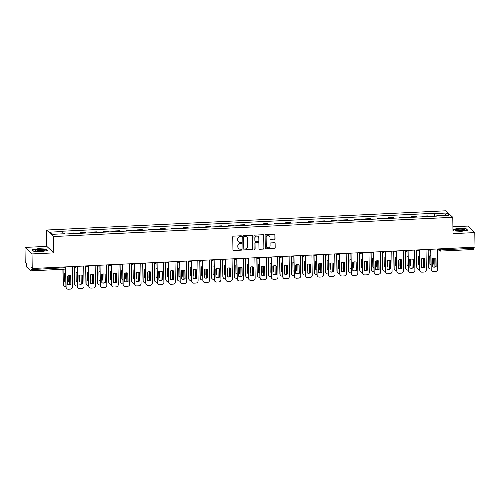 <?xml version="1.0" encoding="UTF-8"?>
<svg xmlns="http://www.w3.org/2000/svg" width="500" height="500" viewBox="0 0 500 500"><rect width="100%" height="100%" fill="white"/><g stroke="black" fill="none" stroke-linecap="round" stroke-linejoin="round"><path stroke-width="0.75" d="M241.6 236.256A0.512 0.494 132.8 0 0 241.094 235.775L233.469 236.144A0.731 0.706 132.8 0 0 232.756 236.894L232.938 249.838A0.731 0.706 132.8 0 0 233.669 250.525L241.294 250.156A0.512 0.494 132.8 0 0 241.637 249.275A0.512 0.494 132.8 0 0 241.281 249.15L240.294 249.194A2.338 2.263 132.8 0 1 237.963 247.006L237.95 245.925A2.338 2.263 132.8 0 1 240.212 243.519L241.2 243.469A0.512 0.494 132.8 0 0 241.544 242.587A0.512 0.494 132.8 0 0 241.188 242.463L240.2 242.512A2.338 2.263 132.8 0 1 237.869 240.319L237.856 239.244A2.338 2.263 132.8 0 1 240.119 236.831L241.106 236.781A0.512 0.494 132.8 0 0 241.6 236.256M238.506 241.856A2.338 2.263 132.8 0 1 237.731 240.188L237.712 239.112A2.338 2.263 132.8 0 1 239.981 236.7L240.969 236.65A0.512 0.494 132.8 0 0 241.369 235.844M233.094 250.269A0.731 0.706 132.8 0 0 233.525 250.394L241.156 250.025A0.512 0.494 132.8 0 0 241.556 249.219M238.6 248.544A2.338 2.263 132.8 0 1 237.825 246.875L237.806 245.8A2.338 2.263 132.8 0 1 240.075 243.388L241.062 243.337A0.512 0.494 132.8 0 0 241.462 242.531M274.35 239.244A0.731 0.706 132.8 0 0 275.056 238.494L275.006 234.862A0.731 0.706 132.8 0 0 274.275 234.175L265.806 234.587A0.731 0.706 132.8 0 0 265.1 235.338L265.281 248.281A0.731 0.706 132.8 0 0 266.006 248.962L274.481 248.556A0.731 0.706 132.8 0 0 275.188 247.8L275.125 243.419A0.731 0.706 132.8 0 0 274.4 242.731L270.775 242.906A0.731 0.706 132.8 0 0 270.062 243.663L270.094 245.837A1.956 1.887 132.8 0 1 266.844 247.362A1.956 1.887 132.8 0 1 266.256 246.019L266.137 237.5A1.956 1.887 132.8 0 1 269.381 235.975A1.956 1.887 132.8 0 1 269.975 237.312L269.994 238.738A0.731 0.706 132.8 0 0 270.725 239.419L274.206 239.112A0.731 0.706 132.8 0 0 274.919 238.363L274.862 234.731A0.731 0.706 132.8 0 0 274.713 234.3M53.819 252.875L46.794 246.369L25 247.419L32.025 253.925L53.819 252.875L53.587 236.537L452.775 217.3L453 233.637L474.794 232.587L475 247.162L32.225 268.5L30.981 267.35L31.019 269.619L65.331 267.694M32.025 253.925L32.225 268.5M252.681 235.938A0.731 0.706 132.8 0 0 251.95 235.25L243.481 235.662A0.731 0.706 132.8 0 0 242.775 236.412L242.95 249.356A0.731 0.706 132.8 0 0 243.681 250.037L252.15 249.631A0.731 0.706 132.8 0 0 252.862 248.881L252.537 235.806A0.731 0.706 132.8 0 0 252.381 235.375M254.644 235.125L263.113 234.713A0.731 0.706 132.8 0 1 263.844 235.4L264.025 248.337A0.731 0.706 132.8 0 1 263.312 249.094L259.688 249.269A0.731 0.706 132.8 0 1 258.962 248.588L258.888 243.337A0.731 0.706 132.8 0 0 258.163 242.65L255.756 242.769A0.731 0.706 132.8 0 0 255.05 243.519L255.125 248.988A0.512 0.494 132.8 0 1 254.275 249.387A0.512 0.494 132.8 0 1 254.119 249.031L253.938 235.875A0.731 0.706 132.8 0 1 254.644 235.125M25 247.419L25.206 261.994L26.444 263.144L26.781 267.144L30.756 270.825L31.019 269.619M46.794 246.369L46.569 230.031L445.75 210.794L452.775 217.3M474.794 232.587L467.775 226.081L452.906 226.794M473.775 247.225L473.525 249.488M74.344 233.588A3.425 0.625 -92.8 0 0 74.188 233.344L69.362 233.575A3.425 0.625 87.2 0 1 69.519 233.819M69.362 233.575L68.931 233.175L68.944 233.85M74.188 233.344L73.763 232.944L68.931 233.175M80.35 233.3L80.344 232.625L80.769 233.025A3.425 0.625 87.2 0 1 80.931 233.269M85.756 233.038A3.425 0.625 -92.8 0 0 85.6 232.794L85.169 232.394L80.344 232.625M91.762 232.75L91.75 232.075L92.181 232.475A3.425 0.625 87.2 0 1 92.338 232.719M97.163 232.488A3.425 0.625 -92.8 0 0 97.006 232.244L96.581 231.844L91.75 232.075M103.169 232.2L103.162 231.525L103.588 231.925A3.425 0.625 87.2 0 1 103.75 232.169M108.575 231.938A3.425 0.625 -92.8 0 0 108.419 231.694L107.987 231.294L103.162 231.525M114.581 231.65L114.569 230.975L115 231.375A3.425 0.625 87.2 0 1 115.156 231.619M119.981 231.388A3.425 0.625 -92.8 0 0 119.825 231.144L119.4 230.744L114.569 230.975M125.988 231.1L125.981 230.431L126.406 230.825A3.425 0.625 87.2 0 1 126.569 231.075M131.394 230.837A3.425 0.625 -92.8 0 0 131.237 230.594L130.806 230.194L125.981 230.431M137.4 230.55L137.387 229.881L137.819 230.275A3.425 0.625 87.2 0 1 137.975 230.525M142.8 230.287A3.425 0.625 -92.8 0 0 142.644 230.044L142.219 229.644L137.387 229.881M148.806 230L148.8 229.331L149.225 229.725A3.425 0.625 87.2 0 1 149.388 229.975M154.213 229.737A3.425 0.625 -92.8 0 0 154.056 229.494L153.625 229.094L148.8 229.331M160.219 229.45L160.206 228.781L160.637 229.175A3.425 0.625 87.2 0 1 160.794 229.425M165.619 229.188A3.425 0.625 -92.8 0 0 165.463 228.944L165.037 228.544L160.206 228.781M171.625 228.9L171.619 228.231L172.044 228.625A3.425 0.625 87.2 0 1 172.206 228.875M177.031 228.637A3.425 0.625 -92.8 0 0 176.875 228.394L176.444 227.994L171.619 228.231M183.038 228.35L183.025 227.681L183.456 228.075A3.425 0.625 87.2 0 1 183.612 228.325M188.438 228.088A3.425 0.625 -92.8 0 0 188.281 227.844L187.856 227.444L183.025 227.681M194.444 227.8L194.438 227.131L194.862 227.525A3.425 0.625 87.2 0 1 195.025 227.775M199.85 227.537A3.425 0.625 -92.8 0 0 199.694 227.294L199.262 226.894L194.438 227.131M205.856 227.25L205.844 226.581L206.275 226.975A3.425 0.625 87.2 0 1 206.431 227.225M211.256 226.988A3.425 0.625 -92.8 0 0 211.1 226.744L210.675 226.344L205.844 226.581M217.262 226.7L217.256 226.031L217.681 226.425A3.425 0.625 87.2 0 1 217.844 226.675M222.669 226.438A3.425 0.625 -92.8 0 0 222.512 226.194L222.081 225.8L217.256 226.031M228.675 226.15L228.663 225.481L229.094 225.875A3.425 0.625 87.2 0 1 229.25 226.125M234.081 225.894A3.425 0.625 -92.8 0 0 233.919 225.644L233.494 225.25L228.663 225.481M240.081 225.6L240.075 224.931L240.5 225.325A3.425 0.625 87.2 0 1 240.662 225.575M245.487 225.344A3.425 0.625 -92.8 0 0 245.331 225.094L244.9 224.7L240.075 224.931M251.494 225.05L251.481 224.381L251.912 224.775A3.425 0.625 87.2 0 1 252.069 225.025M256.9 224.794A3.425 0.625 -92.8 0 0 256.737 224.544L256.312 224.15L251.481 224.381M262.9 224.5L262.894 223.831L263.319 224.225A3.425 0.625 87.2 0 1 263.481 224.475M268.306 224.244A3.425 0.625 -92.8 0 0 268.15 223.994L267.719 223.6L262.894 223.831M274.312 223.95L274.3 223.281L274.731 223.675A3.425 0.625 87.2 0 1 274.887 223.925M279.719 223.694A3.425 0.625 -92.8 0 0 279.556 223.444L279.131 223.05L274.3 223.281M285.719 223.4L285.712 222.731L286.137 223.125A3.425 0.625 87.2 0 1 286.3 223.375M291.125 223.144A3.425 0.625 -92.8 0 0 290.969 222.894L290.538 222.5L285.712 222.731M297.131 222.85L297.119 222.181L297.55 222.575A3.425 0.625 87.2 0 1 297.706 222.825M302.538 222.594A3.425 0.625 -92.8 0 0 302.375 222.344L301.95 221.95L297.119 222.181M308.538 222.3L308.531 221.631L308.956 222.025A3.425 0.625 87.2 0 1 309.119 222.275M313.944 222.044A3.425 0.625 -92.8 0 0 313.788 221.794L313.356 221.4L308.531 221.631M319.95 221.75L319.938 221.081L320.369 221.475A3.425 0.625 87.2 0 1 320.525 221.725M325.356 221.494A3.425 0.625 -92.8 0 0 325.194 221.244L324.769 220.85L319.938 221.081M331.356 221.2L331.35 220.531L331.775 220.925A3.425 0.625 87.2 0 1 331.938 221.175M336.763 220.944A3.425 0.625 -92.8 0 0 336.606 220.694L336.175 220.3L331.35 220.531M342.769 220.65L342.756 219.981L343.188 220.381A3.425 0.625 87.2 0 1 343.344 220.625M348.175 220.394A3.425 0.625 -92.8 0 0 348.013 220.144L347.587 219.75L342.756 219.981M354.175 220.1L354.169 219.431L354.594 219.831A3.425 0.625 87.2 0 1 354.756 220.075M359.581 219.844A3.425 0.625 -92.8 0 0 359.425 219.594L358.994 219.2L354.169 219.431M365.588 219.55L365.575 218.881L366.006 219.281A3.425 0.625 87.2 0 1 366.163 219.525M370.994 219.294A3.425 0.625 -92.8 0 0 370.831 219.044L370.406 218.65L365.575 218.881M376.994 219.006L376.987 218.331L377.413 218.731A3.425 0.625 87.2 0 1 377.575 218.975M382.4 218.744A3.425 0.625 -92.8 0 0 382.244 218.494L381.812 218.1L376.987 218.331M388.406 218.456L388.394 217.781L388.825 218.181A3.425 0.625 87.2 0 1 388.981 218.425M393.812 218.194A3.425 0.625 -92.8 0 0 393.65 217.944L393.225 217.55L388.394 217.781M399.812 217.906L399.806 217.231L400.231 217.631A3.425 0.625 87.2 0 1 400.394 217.875M405.219 217.644A3.425 0.625 -92.8 0 0 405.062 217.394L404.631 217L399.806 217.231M411.225 217.356L411.213 216.681L411.644 217.081A3.425 0.625 87.2 0 1 411.8 217.325M416.631 217.094A3.425 0.625 -92.8 0 0 416.469 216.844L416.044 216.45L411.213 216.681M422.631 216.806L422.625 216.131L423.05 216.531A3.425 0.625 87.2 0 1 423.212 216.775M428.038 216.544A3.425 0.625 -92.8 0 0 427.881 216.294L427.45 215.9L422.625 216.131M434.787 216.219L434.331 213.619L446.619 213.025L448.981 215.212L436.694 215.806L437.025 216.112L65.338 234.025L65.006 233.719L52.719 234.306L50.362 232.125L62.65 231.531L63.05 233.812M434.331 213.619L434 213.312L62.319 231.225L62.65 231.531M53.587 236.537L46.569 230.031M46.125 249.056L38.281 248.675L32.006 249.737L33.575 251.188L41.413 251.575L47.688 250.512L46.131 249.425M452.956 230.281L453.675 230.944L461.512 231.331L467.788 230.263L466.225 228.812L458.381 228.431L452.944 229.35M434.044 216.256L434 213.312M436.694 215.806L436.619 216.131M445.081 215.4L446.619 213.025M466.231 229.175L466.225 228.812M243.106 249.788A0.731 0.706 132.8 0 0 243.538 249.913L252.013 249.5A0.731 0.706 132.8 0 0 252.719 248.75L252.537 235.806M244.281 236.631A0.512 0.494 132.8 0 0 243.787 237.156L243.95 248.519A0.512 0.494 132.8 0 0 244.456 248.994L245.5 248.944A2.338 2.263 132.8 0 0 247.763 246.531L247.656 238.769A2.338 2.263 132.8 0 0 245.325 236.581L244.144 236.5A0.512 0.494 132.8 0 0 243.65 237.025L243.787 237.156M244.037 248.794A0.512 0.494 132.8 0 1 243.806 248.388L243.65 237.025M246.875 237.1A2.338 2.263 132.8 0 0 245.188 236.45L245.325 236.581M244.144 236.5L245.188 236.45M259.119 249.019A0.731 0.706 132.8 0 0 259.55 249.137L263.175 248.962A0.731 0.706 132.8 0 0 263.881 248.212L263.7 235.269A0.731 0.706 132.8 0 0 263.544 234.838M258.594 242.775A0.731 0.706 132.8 0 0 258.019 242.519L255.613 242.638A0.731 0.706 132.8 0 0 254.906 243.394L255.125 248.988M254.213 249.312A0.512 0.494 132.8 0 0 254.981 248.856M258.812 237.887A1.956 1.887 132.8 0 0 256.125 236.244A1.956 1.887 132.8 0 0 254.975 238.075L255.012 241.075A0.731 0.706 132.8 0 0 255.744 241.762L258.144 241.644A0.731 0.706 132.8 0 0 258.856 240.894L258.812 237.887M258.15 236.481A1.956 1.887 132.8 0 0 254.831 237.944L254.975 238.075M255.169 241.506A0.731 0.706 132.8 0 1 254.875 240.944L254.831 237.944M270.15 239.169A0.731 0.706 132.8 0 0 270.581 239.288L274.206 239.112M269.312 235.912A1.956 1.887 132.8 0 0 265.994 237.369L266.137 237.5M266.775 247.294A1.956 1.887 132.8 0 1 266.112 245.888L265.994 237.369M265.438 248.713A0.731 0.706 132.8 0 0 265.869 248.831L274.337 248.425A0.731 0.706 132.8 0 0 275.044 247.675L274.988 243.287A0.731 0.706 132.8 0 0 274.831 242.856M65.725 273.081A4.656 4.5 132.8 0 0 64.675 273.419L64.794 281.906A4.656 4.5 132.8 0 0 65.85 282.137M68.15 275.775L68.231 281.737A4.656 4.5 132.8 0 1 67.569 281.981M63.081 269.294L63.294 284.513A2.237 2.156 132.8 0 0 65.519 286.6L65.912 286.581M69.781 284.513A2.237 2.156 132.8 0 0 69.8 284.2L69.681 275.606M67.969 275.831L68.231 281.737M64.794 281.794A4.656 4.5 132.8 0 0 65.85 281.988M67.562 281.756A4.656 4.5 132.8 0 0 68.05 281.569M63.969 286.044L63.788 285.875A2.237 2.156 -47.2 0 1 63.113 284.344L63.294 284.513M62.9 269.3L63.113 284.344M70.744 275.794L70.856 284.169A4.656 4.5 -47.2 0 1 67.6 284.4M65.819 266.881L66.1 287.113A2.237 2.156 132.8 0 0 66.775 288.65L66.594 288.475A2.237 2.156 -47.2 0 1 65.919 286.944L65.638 266.894M71.037 284.344L70.925 275.856A4.656 4.5 -47.2 0 0 67.487 276.025L67.6 284.506A4.656 4.5 -47.2 0 0 71.037 284.344L70.856 284.169M66.775 288.65A2.237 2.156 132.8 0 0 68.325 289.206L70.45 289.106A2.237 2.156 132.8 0 0 72.613 286.8L72.331 266.569M77.138 272.531A4.656 4.5 132.8 0 0 76.087 272.869L76.2 281.356A4.656 4.5 132.8 0 0 77.263 281.588M79.556 275.225L79.638 281.188A4.656 4.5 132.8 0 1 78.975 281.431M74.469 267.013L74.7 283.962A2.237 2.156 132.8 0 0 76.925 286.05L77.325 286.031M81.194 283.962A2.237 2.156 132.8 0 0 81.213 283.65L81.094 275.056M79.375 275.281L79.638 281.188M76.2 281.244A4.656 4.5 132.8 0 0 77.263 281.438M78.975 281.206A4.656 4.5 132.8 0 0 79.456 281.019M75.375 285.494L75.194 285.325A2.237 2.156 -47.2 0 1 74.519 283.794L74.7 283.962M74.281 266.881L74.519 283.794M88.544 271.981A4.656 4.5 132.8 0 0 87.494 272.319L87.613 280.806A4.656 4.5 132.8 0 0 88.669 281.038M90.969 274.675L91.05 280.637A4.656 4.5 132.8 0 1 90.388 280.881M85.875 266.462L86.112 283.412A2.237 2.156 132.8 0 0 88.338 285.5L88.731 285.481M92.6 283.412A2.237 2.156 132.8 0 0 92.619 283.1L92.5 274.506M90.787 274.731L91.05 280.637M87.613 280.694A4.656 4.5 132.8 0 0 88.669 280.887M90.381 280.656A4.656 4.5 132.8 0 0 90.869 280.469M86.788 284.944L86.606 284.775A2.237 2.156 -47.2 0 1 85.931 283.244L86.112 283.412M85.694 266.331L85.931 283.244M36.188 250.894A4.844 0.875 -0.8 0 0 40.794 251.119A4.844 0.875 -0.8 0 0 44.444 250.487A4.844 0.875 -0.8 0 0 43.513 249.65A4.844 0.875 -0.8 0 0 37.444 249.544A4.844 0.875 -0.8 0 0 35.263 250.613A4.844 0.875 -0.8 0 0 36.188 250.894M42.981 250.894A3.312 0.6 -0.8 0 0 42.369 250.712A3.312 0.6 -0.8 0 0 36.737 250.981M33.65 251.194L32.256 249.9L38.331 248.869L45.931 249.237L47.362 250.562M456.287 230.65A4.844 0.875 -0.8 0 0 460.894 230.869A4.844 0.875 -0.8 0 0 464.544 230.238A4.844 0.875 -0.8 0 0 463.612 229.406A4.844 0.875 -0.8 0 0 457.544 229.3A4.844 0.875 -0.8 0 0 455.363 230.369A4.844 0.875 -0.8 0 0 456.287 230.65M463.081 230.65A3.312 0.6 -0.8 0 0 462.469 230.469A3.312 0.6 -0.8 0 0 456.838 230.738M452.944 229.55L458.431 228.619L466.031 228.994L467.463 230.319M453.75 230.95L452.956 230.206M82.15 275.244L82.269 283.625A4.656 4.5 -47.2 0 1 79.013 283.85M77.231 266.331L77.513 286.562A2.237 2.156 132.8 0 0 78.188 288.1L78.006 287.931A2.237 2.156 -47.2 0 1 77.331 286.394L77.05 266.344M82.45 283.794L82.331 275.306A4.656 4.5 -47.2 0 0 78.894 275.475L79.013 283.956A4.656 4.5 -47.2 0 0 82.45 283.794L82.269 283.625M78.188 288.1A2.237 2.156 132.8 0 0 79.737 288.656L81.856 288.556A2.237 2.156 132.8 0 0 84.019 286.25L83.737 266.019M93.562 274.694L93.675 283.075A4.656 4.5 -47.2 0 1 90.419 283.3M88.637 265.781L88.919 286.012A2.237 2.156 132.8 0 0 89.594 287.55L89.412 287.381A2.237 2.156 -47.2 0 1 88.737 285.844L88.456 265.794M93.856 283.244L93.744 274.756A4.656 4.5 -47.2 0 0 90.306 274.925L90.425 283.406A4.656 4.5 -47.2 0 0 93.856 283.244L93.675 283.075M89.594 287.55A2.237 2.156 132.8 0 0 91.144 288.106L93.269 288.006A2.237 2.156 132.8 0 0 95.431 285.7L95.15 265.469M99.956 271.431A4.656 4.5 132.8 0 0 98.906 271.769L99.019 280.256A4.656 4.5 132.8 0 0 100.081 280.487M102.375 274.125L102.456 280.087A4.656 4.5 132.8 0 1 101.794 280.331M97.287 265.912L97.519 282.863A2.237 2.156 132.8 0 0 99.744 284.95L100.144 284.931M104.012 282.863A2.237 2.156 132.8 0 0 104.031 282.55L103.912 273.956M102.194 274.181L102.456 280.087M99.019 280.144A4.656 4.5 132.8 0 0 100.081 280.338M101.794 280.106A4.656 4.5 132.8 0 0 102.275 279.919M98.194 284.394L98.012 284.225A2.237 2.156 -47.2 0 1 97.338 282.694L97.519 282.863M97.1 265.781L97.338 282.694M111.363 270.881A4.656 4.5 132.8 0 0 110.312 271.219L110.431 279.706A4.656 4.5 132.8 0 0 111.487 279.938M113.787 273.575L113.869 279.538A4.656 4.5 132.8 0 1 113.206 279.781M108.694 265.363L108.931 282.312A2.237 2.156 132.8 0 0 111.156 284.4L111.55 284.381M115.419 282.312A2.237 2.156 132.8 0 0 115.438 282L115.319 273.406M113.606 273.631L113.869 279.538M110.431 279.594A4.656 4.5 132.8 0 0 111.487 279.788M113.2 279.556A4.656 4.5 132.8 0 0 113.688 279.369M109.606 283.844L109.425 283.675A2.237 2.156 -47.2 0 1 108.75 282.144L108.931 282.312M108.513 265.231L108.75 282.144M122.775 270.331A4.656 4.5 132.8 0 0 121.725 270.669L121.844 279.156A4.656 4.5 132.8 0 0 122.9 279.387M125.194 273.025L125.281 278.988A4.656 4.5 132.8 0 1 124.612 279.231M120.106 264.812L120.337 281.762A2.237 2.156 132.8 0 0 122.562 283.856L122.963 283.831M126.831 281.762A2.237 2.156 132.8 0 0 126.85 281.45L126.731 272.856M125.013 273.081L125.281 278.988M121.838 279.044A4.656 4.5 132.8 0 0 122.9 279.237M124.612 279.006A4.656 4.5 132.8 0 0 125.094 278.819M121.013 283.294L120.831 283.125A2.237 2.156 -47.2 0 1 120.156 281.594L120.337 281.762M119.919 264.681L120.156 281.594M104.969 274.15L105.087 282.525A4.656 4.5 -47.2 0 1 101.831 282.75M100.05 265.231L100.331 285.462A2.237 2.156 132.8 0 0 101.006 287L100.825 286.831A2.237 2.156 -47.2 0 1 100.15 285.294L99.869 265.244M105.269 282.694L105.15 274.206A4.656 4.5 -47.2 0 0 101.713 274.375L101.831 282.856A4.656 4.5 -47.2 0 0 105.269 282.694L105.087 282.525M101.006 287A2.237 2.156 132.8 0 0 102.556 287.556L104.675 287.456A2.237 2.156 132.8 0 0 106.838 285.15L106.556 264.919M116.381 273.6L116.494 281.975A4.656 4.5 -47.2 0 1 113.238 282.2M111.456 264.681L111.737 284.913A2.237 2.156 132.8 0 0 112.413 286.45L112.231 286.281A2.237 2.156 -47.2 0 1 111.556 284.744L111.275 264.694M116.681 282.144L116.562 273.656A4.656 4.5 -47.2 0 0 113.125 273.825L113.244 282.306A4.656 4.5 -47.2 0 0 116.681 282.144L116.494 281.975M112.413 286.45A2.237 2.156 132.8 0 0 113.963 287.006L116.088 286.906A2.237 2.156 132.8 0 0 118.25 284.6L117.969 264.369M127.788 273.05L127.906 281.425A4.656 4.5 -47.2 0 1 124.65 281.65M122.869 264.131L123.15 284.363A2.237 2.156 132.8 0 0 123.825 285.9L123.644 285.731A2.237 2.156 -47.2 0 1 122.969 284.194L122.688 264.144M128.088 281.594L127.969 273.106A4.656 4.5 -47.2 0 0 124.531 273.275L124.65 281.756A4.656 4.5 -47.2 0 0 128.088 281.594L127.906 281.425M123.825 285.9A2.237 2.156 132.8 0 0 125.375 286.456L127.494 286.356A2.237 2.156 132.8 0 0 129.656 284.05L129.375 263.819M134.181 269.781A4.656 4.5 132.8 0 0 133.131 270.119L133.25 278.606A4.656 4.5 132.8 0 0 134.306 278.844M136.606 272.481L136.688 278.438A4.656 4.5 132.8 0 1 136.025 278.681M131.512 264.262L131.75 281.212A2.237 2.156 132.8 0 0 133.975 283.306L134.369 283.281M138.238 281.212A2.237 2.156 132.8 0 0 138.256 280.9L138.138 272.306M136.425 272.531L136.688 278.438M133.25 278.494A4.656 4.5 132.8 0 0 134.306 278.688M136.019 278.456A4.656 4.5 132.8 0 0 136.506 278.269M132.425 282.744L132.244 282.575A2.237 2.156 -47.2 0 1 131.569 281.044L131.75 281.212M131.331 264.131L131.569 281.044M139.2 272.5L139.312 280.875A4.656 4.5 -47.2 0 1 136.056 281.1M134.275 263.581L134.556 283.812A2.237 2.156 132.8 0 0 135.238 285.35L135.05 285.181A2.237 2.156 -47.2 0 1 134.375 283.644L134.094 263.594M139.5 281.044L139.381 272.556A4.656 4.5 -47.2 0 0 135.944 272.725L136.062 281.206A4.656 4.5 -47.2 0 0 139.5 281.044L139.312 280.875M135.238 285.35A2.237 2.156 132.8 0 0 136.781 285.906L138.906 285.806A2.237 2.156 132.8 0 0 141.069 283.5L140.787 263.269M145.594 269.231A4.656 4.5 132.8 0 0 144.544 269.569L144.662 278.056A4.656 4.5 132.8 0 0 145.719 278.294M148.012 271.931L148.1 277.887A4.656 4.5 132.8 0 1 147.431 278.131M142.925 263.712L143.156 280.663A2.237 2.156 132.8 0 0 145.381 282.756L145.781 282.731M149.65 280.663A2.237 2.156 132.8 0 0 149.669 280.35L149.55 271.756M147.831 271.981L148.1 277.887M144.656 277.944A4.656 4.5 132.8 0 0 145.719 278.137M147.431 277.906A4.656 4.5 132.8 0 0 147.912 277.719M143.831 282.194L143.65 282.025A2.237 2.156 -47.2 0 1 142.975 280.494L143.156 280.663M142.738 263.581L142.975 280.494M150.606 271.95L150.725 280.325A4.656 4.5 -47.2 0 1 147.469 280.55M145.688 263.031L145.969 283.263A2.237 2.156 132.8 0 0 146.644 284.8L146.463 284.631A2.237 2.156 -47.2 0 1 145.787 283.094L145.506 263.044M150.906 280.494L150.787 272.006A4.656 4.5 -47.2 0 0 147.35 272.175L147.469 280.656A4.656 4.5 -47.2 0 0 150.906 280.494L150.725 280.325M146.644 284.8A2.237 2.156 132.8 0 0 148.194 285.356L150.312 285.256A2.237 2.156 132.8 0 0 152.475 282.95L152.194 262.719M157 268.681A4.656 4.5 132.8 0 0 155.95 269.019L156.069 277.506A4.656 4.5 132.8 0 0 157.131 277.744M159.425 271.381L159.506 277.337A4.656 4.5 132.8 0 1 158.844 277.581M154.331 263.163L154.569 280.113A2.237 2.156 132.8 0 0 156.794 282.206L157.188 282.188M161.056 280.119A2.237 2.156 132.8 0 0 161.075 279.8L160.956 271.206M159.244 271.431L159.506 277.337M156.069 277.394A4.656 4.5 132.8 0 0 157.125 277.587M158.837 277.356A4.656 4.5 132.8 0 0 159.325 277.169M155.244 281.644L155.062 281.475A2.237 2.156 -47.2 0 1 154.388 279.944L154.569 280.113M154.15 263.031L154.388 279.944M162.019 271.4L162.131 279.775A4.656 4.5 -47.2 0 1 158.875 280M157.094 262.488L157.375 282.712A2.237 2.156 132.8 0 0 158.056 284.25L157.869 284.081A2.237 2.156 -47.2 0 1 157.194 282.544L156.912 262.494M162.319 279.944L162.2 271.456A4.656 4.5 -47.2 0 0 158.763 271.625L158.881 280.106A4.656 4.5 -47.2 0 0 162.319 279.944L162.131 279.775M158.056 284.25A2.237 2.156 132.8 0 0 159.6 284.806L161.725 284.706A2.237 2.156 132.8 0 0 163.888 282.4L163.606 262.169M168.412 268.131A4.656 4.5 132.8 0 0 167.362 268.469L167.481 276.956A4.656 4.5 132.8 0 0 168.538 277.194M170.831 270.831L170.919 276.788A4.656 4.5 132.8 0 1 170.25 277.031M165.744 262.613L165.975 279.562A2.237 2.156 132.8 0 0 168.2 281.656L168.6 281.637M172.469 279.569A2.237 2.156 132.8 0 0 172.488 279.25L172.369 270.656M170.65 270.881L170.919 276.788M167.475 276.844A4.656 4.5 132.8 0 0 168.538 277.038M170.25 276.812A4.656 4.5 132.8 0 0 170.731 276.619M166.656 281.094L166.469 280.925A2.237 2.156 -47.2 0 1 165.794 279.394L165.975 279.562M165.556 262.481L165.794 279.394M173.425 270.85L173.544 279.225A4.656 4.5 -47.2 0 1 170.287 279.45M168.506 261.938L168.787 282.162A2.237 2.156 132.8 0 0 169.462 283.7L169.281 283.531A2.237 2.156 -47.2 0 1 168.606 281.994L168.325 261.944M173.725 279.394L173.606 270.906A4.656 4.5 -47.2 0 0 170.169 271.075L170.287 279.556A4.656 4.5 -47.2 0 0 173.725 279.394L173.544 279.225M169.462 283.7A2.237 2.156 132.8 0 0 171.012 284.256L173.131 284.156A2.237 2.156 132.8 0 0 175.294 281.85L175.012 261.619M179.819 267.581A4.656 4.5 132.8 0 0 178.769 267.919L178.888 276.406A4.656 4.5 132.8 0 0 179.95 276.644M182.244 270.281L182.325 276.238A4.656 4.5 132.8 0 1 181.663 276.481M177.15 262.062L177.387 279.012A2.237 2.156 132.8 0 0 179.613 281.106L180.006 281.087M183.875 279.019A2.237 2.156 132.8 0 0 183.894 278.7L183.775 270.106M182.062 270.331L182.325 276.238M178.888 276.294A4.656 4.5 132.8 0 0 179.944 276.488M181.656 276.262A4.656 4.5 132.8 0 0 182.144 276.069M178.062 280.544L177.881 280.375A2.237 2.156 -47.2 0 1 177.206 278.844L177.387 279.012M176.969 261.931L177.206 278.844M184.838 270.3L184.95 278.675A4.656 4.5 -47.2 0 1 181.694 278.9M179.913 261.388L180.194 281.619A2.237 2.156 132.8 0 0 180.875 283.15L180.688 282.981A2.237 2.156 -47.2 0 1 180.012 281.444L179.731 261.394M185.138 278.844L185.019 270.356A4.656 4.5 -47.2 0 0 181.581 270.525L181.7 279.006A4.656 4.5 -47.2 0 0 185.138 278.844L184.95 278.675M180.875 283.15A2.237 2.156 132.8 0 0 182.419 283.706L184.544 283.606A2.237 2.156 132.8 0 0 186.706 281.3L186.425 261.069M191.231 267.031A4.656 4.5 132.8 0 0 190.181 267.369L190.3 275.856A4.656 4.5 132.8 0 0 191.356 276.094M193.65 269.731L193.738 275.688A4.656 4.5 132.8 0 1 193.069 275.931M188.562 261.512L188.794 278.463A2.237 2.156 132.8 0 0 191.019 280.556L191.419 280.538M195.287 278.469A2.237 2.156 132.8 0 0 195.306 278.15L195.188 269.556M193.469 269.781L193.738 275.688M190.294 275.744A4.656 4.5 132.8 0 0 191.356 275.938M193.069 275.712A4.656 4.5 132.8 0 0 193.55 275.519M189.475 279.994L189.288 279.825A2.237 2.156 -47.2 0 1 188.612 278.294L188.794 278.463M188.375 261.381L188.612 278.294M196.244 269.75L196.363 278.125A4.656 4.5 -47.2 0 1 193.106 278.35M191.325 260.837L191.606 281.069A2.237 2.156 132.8 0 0 192.281 282.6L192.1 282.431A2.237 2.156 -47.2 0 1 191.425 280.894L191.144 260.844M196.544 278.294L196.425 269.806A4.656 4.5 -47.2 0 0 192.987 269.975L193.106 278.456A4.656 4.5 -47.2 0 0 196.544 278.294L196.363 278.125M192.281 282.6A2.237 2.156 132.8 0 0 193.831 283.156L195.95 283.056A2.237 2.156 132.8 0 0 198.113 280.75L197.831 260.519M202.638 266.481A4.656 4.5 132.8 0 0 201.588 266.819L201.706 275.306A4.656 4.5 132.8 0 0 202.769 275.544M205.062 269.181L205.144 275.138A4.656 4.5 132.8 0 1 204.481 275.387M199.969 260.963L200.206 277.913A2.237 2.156 132.8 0 0 202.431 280.006L202.825 279.988M206.694 277.919A2.237 2.156 132.8 0 0 206.713 277.6L206.594 269.006M204.881 269.237L205.144 275.138M201.706 275.194A4.656 4.5 132.8 0 0 202.763 275.387M204.475 275.163A4.656 4.5 132.8 0 0 204.963 274.969M200.881 279.444L200.7 279.275A2.237 2.156 -47.2 0 1 200.025 277.744L200.206 277.913M199.788 260.831L200.025 277.744M207.656 269.2L207.769 277.575A4.656 4.5 -47.2 0 1 204.513 277.8M202.731 260.287L203.012 280.519A2.237 2.156 132.8 0 0 203.694 282.05L203.506 281.881A2.237 2.156 -47.2 0 1 202.831 280.344L202.55 260.294M207.956 277.744L207.838 269.256A4.656 4.5 -47.2 0 0 204.4 269.425L204.519 277.906A4.656 4.5 -47.2 0 0 207.956 277.744L207.769 277.575M203.694 282.05A2.237 2.156 132.8 0 0 205.238 282.606L207.362 282.506A2.237 2.156 132.8 0 0 209.525 280.2L209.244 259.969M214.05 265.931A4.656 4.5 132.8 0 0 213 266.269L213.119 274.756A4.656 4.5 132.8 0 0 214.175 274.994M216.469 268.631L216.556 274.587A4.656 4.5 132.8 0 1 215.888 274.837M211.381 260.413L211.612 277.362A2.237 2.156 132.8 0 0 213.837 279.456L214.237 279.438M218.106 277.369A2.237 2.156 132.8 0 0 218.125 277.05L218.006 268.456M216.294 268.688L216.556 274.587M213.113 274.644A4.656 4.5 132.8 0 0 214.175 274.837M215.888 274.613A4.656 4.5 132.8 0 0 216.369 274.419M212.294 278.894L212.106 278.725A2.237 2.156 -47.2 0 1 211.431 277.194L211.612 277.362M211.194 260.281L211.431 277.194M219.062 268.65L219.181 277.025A4.656 4.5 -47.2 0 1 215.925 277.25M214.144 259.738L214.425 279.969A2.237 2.156 132.8 0 0 215.1 281.5L214.919 281.331A2.237 2.156 -47.2 0 1 214.244 279.8L213.962 259.744M219.363 277.194L219.244 268.706A4.656 4.5 -47.2 0 0 215.806 268.875L215.925 277.356A4.656 4.5 -47.2 0 0 219.363 277.194L219.181 277.025M215.1 281.5A2.237 2.156 132.8 0 0 216.65 282.056L218.769 281.956A2.237 2.156 132.8 0 0 220.931 279.65L220.65 259.419M225.456 265.381A4.656 4.5 132.8 0 0 224.406 265.719L224.525 274.206A4.656 4.5 132.8 0 0 225.588 274.444M227.881 268.081L227.963 274.037A4.656 4.5 132.8 0 1 227.3 274.288M222.787 259.862L223.025 276.812A2.237 2.156 132.8 0 0 225.25 278.906L225.644 278.888M229.513 276.819A2.237 2.156 132.8 0 0 229.531 276.5L229.412 267.906M227.7 268.137L227.963 274.037M224.525 274.094A4.656 4.5 132.8 0 0 225.581 274.288M227.294 274.062A4.656 4.5 132.8 0 0 227.781 273.869M223.7 278.344L223.519 278.175A2.237 2.156 -47.2 0 1 222.844 276.644L223.025 276.812M222.606 259.731L222.844 276.644M230.475 268.1L230.588 276.475A4.656 4.5 -47.2 0 1 227.331 276.7M225.55 259.188L225.831 279.419A2.237 2.156 132.8 0 0 226.513 280.95L226.325 280.781A2.237 2.156 -47.2 0 1 225.65 279.25L225.369 259.194M230.775 276.644L230.656 268.156A4.656 4.5 -47.2 0 0 227.219 268.325L227.338 276.806A4.656 4.5 -47.2 0 0 230.775 276.644L230.588 276.475M226.513 280.95A2.237 2.156 132.8 0 0 228.056 281.506L230.181 281.406A2.237 2.156 132.8 0 0 232.344 279.1L232.062 258.869M236.869 264.831A4.656 4.5 132.8 0 0 235.819 265.169L235.938 273.656A4.656 4.5 132.8 0 0 236.994 273.894M239.288 267.531L239.375 273.488A4.656 4.5 132.8 0 1 238.706 273.738M234.2 259.312L234.431 276.262A2.237 2.156 132.8 0 0 236.656 278.356L237.056 278.337M240.925 276.269A2.237 2.156 132.8 0 0 240.944 275.95L240.825 267.356M239.112 267.587L239.375 273.488M235.931 273.544A4.656 4.5 132.8 0 0 236.994 273.738M238.706 273.512A4.656 4.5 132.8 0 0 239.188 273.319M235.113 277.794L234.925 277.625A2.237 2.156 -47.2 0 1 234.25 276.094L234.431 276.262M234.013 259.181L234.25 276.094M241.881 267.55L242 275.925A4.656 4.5 -47.2 0 1 238.744 276.15M236.962 258.637L237.244 278.869A2.237 2.156 132.8 0 0 237.919 280.4L237.738 280.231A2.237 2.156 -47.2 0 1 237.062 278.7L236.781 258.644M242.181 276.094L242.062 267.606A4.656 4.5 -47.2 0 0 238.625 267.775L238.744 276.256A4.656 4.5 -47.2 0 0 242.181 276.094L242 275.925M237.919 280.4A2.237 2.156 132.8 0 0 239.469 280.956L241.588 280.856A2.237 2.156 132.8 0 0 243.75 278.55L243.469 258.319M248.275 264.281A4.656 4.5 132.8 0 0 247.225 264.619L247.344 273.106A4.656 4.5 132.8 0 0 248.406 273.344M250.7 266.981L250.781 272.938A4.656 4.5 132.8 0 1 250.119 273.188M245.606 258.762L245.844 275.712A2.237 2.156 132.8 0 0 248.069 277.806L248.463 277.787M252.338 275.719A2.237 2.156 132.8 0 0 252.35 275.4L252.231 266.806M250.519 267.038L250.781 272.938M247.344 272.994A4.656 4.5 132.8 0 0 248.4 273.188M250.113 272.962A4.656 4.5 132.8 0 0 250.6 272.769M246.519 277.244L246.337 277.075A2.237 2.156 -47.2 0 1 245.662 275.544L245.844 275.712M245.425 258.631L245.662 275.544M253.294 267L253.406 275.375A4.656 4.5 -47.2 0 1 250.15 275.6M248.369 258.087L248.65 278.319A2.237 2.156 132.8 0 0 249.331 279.85L249.144 279.681A2.237 2.156 -47.2 0 1 248.469 278.15L248.188 258.094M253.594 275.544L253.475 267.056A4.656 4.5 -47.2 0 0 250.037 267.225L250.156 275.706A4.656 4.5 -47.2 0 0 253.594 275.544L253.406 275.375M249.331 279.85A2.237 2.156 132.8 0 0 250.875 280.406L253 280.306A2.237 2.156 132.8 0 0 255.162 278L254.881 257.775M259.688 263.731A4.656 4.5 132.8 0 0 258.637 264.069L258.756 272.556A4.656 4.5 132.8 0 0 259.812 272.794M262.106 266.431L262.194 272.387A4.656 4.5 132.8 0 1 261.525 272.638M257.019 258.212L257.25 275.163A2.237 2.156 132.8 0 0 259.475 277.256L259.875 277.238M263.744 275.169A2.237 2.156 132.8 0 0 263.762 274.85L263.644 266.256M261.931 266.488L262.194 272.387M258.75 272.444A4.656 4.5 132.8 0 0 259.812 272.638M261.525 272.413A4.656 4.5 132.8 0 0 262.006 272.219M257.931 276.694L257.744 276.525A2.237 2.156 -47.2 0 1 257.069 274.994L257.25 275.163M256.831 258.081L257.069 274.994M264.7 266.45L264.819 274.825A4.656 4.5 -47.2 0 1 261.562 275.05M259.781 257.538L260.062 277.769A2.237 2.156 132.8 0 0 260.738 279.3L260.556 279.131A2.237 2.156 -47.2 0 1 259.881 277.6L259.6 257.544M265 274.994L264.881 266.506A4.656 4.5 -47.2 0 0 261.444 266.675L261.562 275.156A4.656 4.5 -47.2 0 0 265 274.994L264.819 274.825M260.738 279.3A2.237 2.156 132.8 0 0 262.288 279.856L264.406 279.756A2.237 2.156 132.8 0 0 266.569 277.45L266.288 257.225M271.094 263.181A4.656 4.5 132.8 0 0 270.044 263.519L270.163 272.006A4.656 4.5 132.8 0 0 271.225 272.244M273.519 265.881L273.6 271.837A4.656 4.5 132.8 0 1 272.938 272.087M268.425 257.663L268.663 274.613A2.237 2.156 132.8 0 0 270.887 276.706L271.281 276.688M275.156 274.619A2.237 2.156 132.8 0 0 275.169 274.3L275.05 265.706M273.337 265.938L273.6 271.837M270.163 271.9A4.656 4.5 132.8 0 0 271.219 272.087M272.931 271.863A4.656 4.5 132.8 0 0 273.419 271.669M269.337 276.144L269.156 275.975A2.237 2.156 -47.2 0 1 268.481 274.444L268.663 274.613M268.244 257.531L268.481 274.444M276.112 265.9L276.225 274.275A4.656 4.5 -47.2 0 1 272.969 274.5M271.188 256.988L271.475 277.219A2.237 2.156 132.8 0 0 272.15 278.75L271.962 278.581A2.237 2.156 -47.2 0 1 271.288 277.05L271.006 256.994M276.413 274.444L276.294 265.963A4.656 4.5 -47.2 0 0 272.856 266.125L272.975 274.613A4.656 4.5 -47.2 0 0 276.413 274.444L276.225 274.275M272.15 278.75A2.237 2.156 132.8 0 0 273.694 279.306L275.819 279.206A2.237 2.156 132.8 0 0 277.981 276.906L277.7 256.675M282.506 262.631A4.656 4.5 132.8 0 0 281.456 262.969L281.575 271.456A4.656 4.5 132.8 0 0 282.631 271.694M284.925 265.331L285.012 271.288A4.656 4.5 132.8 0 1 284.344 271.537M279.837 257.113L280.075 274.062A2.237 2.156 132.8 0 0 282.294 276.156L282.694 276.137M286.562 274.069A2.237 2.156 132.8 0 0 286.581 273.75L286.462 265.156M284.75 265.387L285.012 271.288M281.569 271.35A4.656 4.5 132.8 0 0 282.631 271.537M284.344 271.312A4.656 4.5 132.8 0 0 284.825 271.119M280.75 275.594L280.562 275.425A2.237 2.156 -47.2 0 1 279.887 273.894L280.075 274.062M279.65 256.981L279.887 273.894M287.519 265.35L287.638 273.725A4.656 4.5 -47.2 0 1 284.381 273.95M282.6 256.438L282.881 276.669A2.237 2.156 132.8 0 0 283.556 278.2L283.375 278.031A2.237 2.156 -47.2 0 1 282.7 276.5L282.419 256.444M287.819 273.894L287.7 265.413A4.656 4.5 -47.2 0 0 284.262 265.575L284.381 274.062A4.656 4.5 -47.2 0 0 287.819 273.894L287.638 273.725M283.556 278.2A2.237 2.156 132.8 0 0 285.106 278.756L287.225 278.656A2.237 2.156 132.8 0 0 289.387 276.356L289.106 256.125M293.913 262.081A4.656 4.5 132.8 0 0 292.863 262.425L292.981 270.906A4.656 4.5 132.8 0 0 294.044 271.144M296.337 264.781L296.419 270.744A4.656 4.5 132.8 0 1 295.756 270.988M291.244 256.562L291.481 273.512A2.237 2.156 132.8 0 0 293.706 275.606L294.1 275.587M297.975 273.519A2.237 2.156 132.8 0 0 297.987 273.2L297.869 264.606M296.156 264.837L296.419 270.744M292.981 270.8A4.656 4.5 132.8 0 0 294.037 270.988M295.75 270.763A4.656 4.5 132.8 0 0 296.238 270.569M292.156 275.05L291.975 274.875A2.237 2.156 -47.2 0 1 291.3 273.344L291.481 273.512M291.062 256.431L291.3 273.344M298.931 264.8L299.044 273.175A4.656 4.5 -47.2 0 1 295.788 273.4M294.006 255.888L294.294 276.119A2.237 2.156 132.8 0 0 294.969 277.65L294.781 277.481A2.237 2.156 -47.2 0 1 294.106 275.95L293.831 255.894M299.231 273.344L299.113 264.862A4.656 4.5 -47.2 0 0 295.675 265.025L295.794 273.512A4.656 4.5 -47.2 0 0 299.231 273.344L299.044 273.175M294.969 277.65A2.237 2.156 132.8 0 0 296.512 278.206L298.637 278.106A2.237 2.156 132.8 0 0 300.8 275.806L300.519 255.575M305.325 261.531A4.656 4.5 132.8 0 0 304.275 261.875L304.394 270.356A4.656 4.5 132.8 0 0 305.45 270.594M307.744 264.231L307.831 270.194A4.656 4.5 132.8 0 1 307.162 270.438M302.656 256.012L302.894 272.962A2.237 2.156 132.8 0 0 305.113 275.056L305.512 275.038M309.381 272.969A2.237 2.156 132.8 0 0 309.4 272.65L309.281 264.056M307.569 264.288L307.831 270.194M304.387 270.25A4.656 4.5 132.8 0 0 305.45 270.438M307.162 270.212A4.656 4.5 132.8 0 0 307.644 270.019M303.569 274.5L303.381 274.325A2.237 2.156 -47.2 0 1 302.706 272.794L302.894 272.962M302.475 255.881L302.706 272.794M310.338 264.25L310.456 272.625A4.656 4.5 -47.2 0 1 307.2 272.85M305.419 255.338L305.7 275.569A2.237 2.156 132.8 0 0 306.375 277.1L306.194 276.931A2.237 2.156 -47.2 0 1 305.519 275.4L305.238 255.344M310.637 272.794L310.519 264.312A4.656 4.5 -47.2 0 0 307.081 264.475L307.2 272.962A4.656 4.5 -47.2 0 0 310.637 272.794L310.456 272.625M306.375 277.1A2.237 2.156 132.8 0 0 307.925 277.656L310.044 277.556A2.237 2.156 132.8 0 0 312.213 275.256L311.925 255.025M316.731 260.981A4.656 4.5 132.8 0 0 315.681 261.325L315.8 269.806A4.656 4.5 132.8 0 0 316.863 270.044M319.156 263.681L319.237 269.644A4.656 4.5 132.8 0 1 318.575 269.887M314.062 255.469L314.3 272.413A2.237 2.156 132.8 0 0 316.525 274.506L316.925 274.488M320.794 272.419A2.237 2.156 132.8 0 0 320.806 272.1L320.688 263.506M318.975 263.738L319.237 269.644M315.8 269.7A4.656 4.5 132.8 0 0 316.856 269.887M318.569 269.662A4.656 4.5 132.8 0 0 319.056 269.469M314.975 273.95L314.794 273.775A2.237 2.156 -47.2 0 1 314.119 272.244L314.3 272.413M313.881 255.331L314.119 272.244M321.75 263.7L321.863 272.075A4.656 4.5 -47.2 0 1 318.606 272.3M316.825 254.788L317.113 275.019A2.237 2.156 132.8 0 0 317.787 276.55L317.6 276.381A2.237 2.156 -47.2 0 1 316.925 274.85L316.65 254.794M322.05 272.244L321.931 263.762A4.656 4.5 -47.2 0 0 318.494 263.925L318.612 272.413A4.656 4.5 -47.2 0 0 322.05 272.244L321.863 272.075M317.787 276.55A2.237 2.156 132.8 0 0 319.331 277.106L321.456 277.006A2.237 2.156 132.8 0 0 323.619 274.706L323.338 254.475M328.144 260.431A4.656 4.5 132.8 0 0 327.094 260.775L327.212 269.256A4.656 4.5 132.8 0 0 328.269 269.494M330.562 263.131L330.65 269.094A4.656 4.5 132.8 0 1 329.981 269.337M325.475 254.919L325.712 271.863A2.237 2.156 132.8 0 0 327.931 273.956L328.331 273.938M332.2 271.869A2.237 2.156 132.8 0 0 332.219 271.55L332.1 262.962M330.387 263.188L330.65 269.094M327.206 269.15A4.656 4.5 132.8 0 0 328.269 269.337M329.981 269.113A4.656 4.5 132.8 0 0 330.462 268.925M326.388 273.4L326.2 273.231A2.237 2.156 -47.2 0 1 325.525 271.694L325.712 271.863M325.294 254.781L325.525 271.694M333.156 263.15L333.275 271.525A4.656 4.5 -47.2 0 1 330.019 271.75M328.237 254.237L328.519 274.469A2.237 2.156 132.8 0 0 329.194 276L329.012 275.831A2.237 2.156 -47.2 0 1 328.338 274.3L328.056 254.244M333.456 271.694L333.338 263.212A4.656 4.5 -47.2 0 0 329.9 263.375L330.019 271.863A4.656 4.5 -47.2 0 0 333.456 271.694L333.275 271.525M329.194 276A2.237 2.156 132.8 0 0 330.744 276.562L332.863 276.456A2.237 2.156 132.8 0 0 335.031 274.156L334.744 253.925M339.55 259.881A4.656 4.5 132.8 0 0 338.5 260.225L338.619 268.706A4.656 4.5 132.8 0 0 339.681 268.944M341.975 262.581L342.056 268.544A4.656 4.5 132.8 0 1 341.394 268.788M336.881 254.369L337.119 271.312A2.237 2.156 132.8 0 0 339.344 273.406L339.744 273.387M343.612 271.319A2.237 2.156 132.8 0 0 343.631 271L343.506 262.413M341.794 262.638L342.056 268.544M338.619 268.6A4.656 4.5 132.8 0 0 339.675 268.788M341.388 268.562A4.656 4.5 132.8 0 0 341.875 268.375M337.794 272.85L337.612 272.681A2.237 2.156 -47.2 0 1 336.938 271.144L337.119 271.312M336.7 254.231L336.938 271.144M344.569 262.6L344.681 270.975A4.656 4.5 -47.2 0 1 341.425 271.2M339.644 253.688L339.931 273.919A2.237 2.156 132.8 0 0 340.606 275.45L340.419 275.281A2.237 2.156 -47.2 0 1 339.744 273.75L339.469 253.694M344.869 271.144L344.75 262.663A4.656 4.5 -47.2 0 0 341.312 262.825L341.431 271.312A4.656 4.5 -47.2 0 0 344.869 271.144L344.681 270.975M340.606 275.45A2.237 2.156 132.8 0 0 342.156 276.012L344.275 275.906A2.237 2.156 132.8 0 0 346.438 273.606L346.156 253.375M350.962 259.337A4.656 4.5 132.8 0 0 349.913 259.675L350.031 268.156A4.656 4.5 132.8 0 0 351.087 268.394M353.381 262.031L353.469 267.994A4.656 4.5 132.8 0 1 352.8 268.238M348.294 253.819L348.531 270.763A2.237 2.156 132.8 0 0 350.756 272.856L351.15 272.838M355.019 270.769A2.237 2.156 132.8 0 0 355.037 270.45L354.919 261.863M353.206 262.087L353.469 267.994M350.025 268.05A4.656 4.5 132.8 0 0 351.087 268.238M352.8 268.012A4.656 4.5 132.8 0 0 353.281 267.825M349.206 272.3L349.019 272.131A2.237 2.156 -47.2 0 1 348.344 270.594L348.531 270.763M348.113 253.681L348.344 270.594M355.975 262.05L356.094 270.425A4.656 4.5 -47.2 0 1 352.837 270.65M351.056 253.137L351.337 273.369A2.237 2.156 132.8 0 0 352.013 274.9L351.831 274.731A2.237 2.156 -47.2 0 1 351.156 273.2L350.875 253.144M356.275 270.594L356.156 262.113A4.656 4.5 -47.2 0 0 352.719 262.275L352.837 270.763A4.656 4.5 -47.2 0 0 356.275 270.594L356.094 270.425M352.013 274.9A2.237 2.156 132.8 0 0 353.562 275.462L355.681 275.356A2.237 2.156 132.8 0 0 357.85 273.056L357.562 252.825M362.369 258.788A4.656 4.5 132.8 0 0 361.319 259.125L361.438 267.606A4.656 4.5 132.8 0 0 362.5 267.844M364.794 261.481L364.875 267.444A4.656 4.5 132.8 0 1 364.212 267.688M359.7 253.269L359.938 270.212A2.237 2.156 132.8 0 0 362.163 272.306L362.562 272.288M366.431 270.219A2.237 2.156 132.8 0 0 366.45 269.9L366.325 261.312M364.613 261.537L364.875 267.444M361.438 267.5A4.656 4.5 132.8 0 0 362.494 267.688M364.206 267.462A4.656 4.5 132.8 0 0 364.694 267.275M360.613 271.75L360.431 271.581A2.237 2.156 -47.2 0 1 359.756 270.044L359.938 270.212M359.519 253.131L359.756 270.044M367.388 261.5L367.5 269.875A4.656 4.5 -47.2 0 1 364.244 270.1M362.463 252.587L362.75 272.819A2.237 2.156 132.8 0 0 363.425 274.35L363.237 274.181A2.237 2.156 -47.2 0 1 362.562 272.65L362.287 252.594M367.688 270.044L367.569 261.562A4.656 4.5 -47.2 0 0 364.131 261.725L364.25 270.212A4.656 4.5 -47.2 0 0 367.688 270.044L367.5 269.875M363.425 274.35A2.237 2.156 132.8 0 0 364.975 274.913L367.094 274.806A2.237 2.156 132.8 0 0 369.256 272.506L368.975 252.275M373.781 258.238A4.656 4.5 132.8 0 0 372.731 258.575L372.85 267.056A4.656 4.5 132.8 0 0 373.906 267.294M376.2 260.931L376.287 266.894A4.656 4.5 132.8 0 1 375.619 267.137M371.112 252.719L371.35 269.662A2.237 2.156 132.8 0 0 373.575 271.756L373.969 271.737M377.837 269.669A2.237 2.156 132.8 0 0 377.856 269.35L377.738 260.763M376.025 260.988L376.287 266.894M372.844 266.95A4.656 4.5 132.8 0 0 373.906 267.137M375.619 266.913A4.656 4.5 132.8 0 0 376.1 266.725M372.025 271.2L371.838 271.031A2.237 2.156 -47.2 0 1 371.163 269.494L371.35 269.662M370.931 252.581L371.163 269.494M378.794 260.95L378.913 269.325A4.656 4.5 -47.2 0 1 375.656 269.55M373.875 252.037L374.156 272.269A2.237 2.156 132.8 0 0 374.831 273.8L374.65 273.631A2.237 2.156 -47.2 0 1 373.975 272.1L373.694 252.044M379.094 269.494L378.975 261.012A4.656 4.5 -47.2 0 0 375.538 261.175L375.656 269.662A4.656 4.5 -47.2 0 0 379.094 269.494L378.913 269.325M374.831 273.8A2.237 2.156 132.8 0 0 376.381 274.363L378.5 274.256A2.237 2.156 132.8 0 0 380.669 271.956L380.381 251.725M385.188 257.688A4.656 4.5 132.8 0 0 384.137 258.025L384.256 266.506A4.656 4.5 132.8 0 0 385.319 266.744M387.612 260.381L387.694 266.344A4.656 4.5 132.8 0 1 387.031 266.588M382.519 252.169L382.756 269.113A2.237 2.156 132.8 0 0 384.981 271.206L385.381 271.188M389.25 269.119A2.237 2.156 132.8 0 0 389.269 268.8L389.144 260.212M387.431 260.438L387.694 266.344M384.256 266.4A4.656 4.5 132.8 0 0 385.312 266.588M387.031 266.363A4.656 4.5 132.8 0 0 387.512 266.175M383.431 270.65L383.25 270.481A2.237 2.156 -47.2 0 1 382.575 268.944L382.756 269.113M382.337 252.031L382.575 268.944M390.206 260.4L390.319 268.775A4.656 4.5 -47.2 0 1 387.062 269M385.281 251.488L385.569 271.719A2.237 2.156 132.8 0 0 386.244 273.25L386.056 273.081A2.237 2.156 -47.2 0 1 385.381 271.55L385.106 251.494M390.506 268.944L390.387 260.462A4.656 4.5 -47.2 0 0 386.95 260.625L387.069 269.113A4.656 4.5 -47.2 0 0 390.506 268.944L390.319 268.775M386.244 273.25A2.237 2.156 132.8 0 0 387.794 273.812L389.913 273.706A2.237 2.156 132.8 0 0 392.075 271.406L391.794 251.175M396.6 257.137A4.656 4.5 132.8 0 0 395.55 257.475L395.669 265.956A4.656 4.5 132.8 0 0 396.725 266.194M399.019 259.831L399.106 265.794A4.656 4.5 132.8 0 1 398.444 266.038M393.931 251.619L394.169 268.562A2.237 2.156 132.8 0 0 396.394 270.656L396.788 270.637M400.656 268.569A2.237 2.156 132.8 0 0 400.675 268.25L400.556 259.662M398.844 259.887L399.106 265.794M395.662 265.85A4.656 4.5 132.8 0 0 396.725 266.038M398.438 265.812A4.656 4.5 132.8 0 0 398.919 265.625M394.844 270.1L394.656 269.931A2.237 2.156 -47.2 0 1 393.981 268.394L394.169 268.562M393.75 251.481L393.981 268.394M401.613 259.85L401.731 268.225A4.656 4.5 -47.2 0 1 398.475 268.45M396.694 250.938L396.975 271.169A2.237 2.156 132.8 0 0 397.65 272.7L397.469 272.531A2.237 2.156 -47.2 0 1 396.794 271L396.512 250.944M401.912 268.394L401.794 259.913A4.656 4.5 -47.2 0 0 398.356 260.075L398.475 268.562A4.656 4.5 -47.2 0 0 401.912 268.394L401.731 268.225M397.65 272.7A2.237 2.156 132.8 0 0 399.2 273.263L401.319 273.156A2.237 2.156 132.8 0 0 403.488 270.856L403.2 250.625M408.006 256.588A4.656 4.5 132.8 0 0 406.956 256.925L407.075 265.406A4.656 4.5 132.8 0 0 408.137 265.644M410.431 259.281L410.513 265.244A4.656 4.5 132.8 0 1 409.85 265.487M405.337 251.069L405.575 268.012A2.237 2.156 132.8 0 0 407.8 270.106L408.2 270.087M412.069 268.019A2.237 2.156 132.8 0 0 412.088 267.7L411.962 259.113M410.25 259.337L410.513 265.244M407.075 265.3A4.656 4.5 132.8 0 0 408.131 265.487M409.85 265.262A4.656 4.5 132.8 0 0 410.331 265.075M406.25 269.55L406.069 269.381A2.237 2.156 -47.2 0 1 405.394 267.844L405.575 268.012M405.156 250.931L405.394 267.844M413.025 259.3L413.137 267.675A4.656 4.5 -47.2 0 1 409.881 267.9M408.1 250.387L408.387 270.619A2.237 2.156 132.8 0 0 409.062 272.15L408.875 271.981A2.237 2.156 -47.2 0 1 408.2 270.45L407.925 250.394M413.325 267.844L413.206 259.363A4.656 4.5 -47.2 0 0 409.769 259.525L409.888 268.012A4.656 4.5 -47.2 0 0 413.325 267.844L413.137 267.675M409.062 272.15A2.237 2.156 132.8 0 0 410.613 272.712L412.731 272.606A2.237 2.156 132.8 0 0 414.894 270.306L414.613 250.075M419.419 256.038A4.656 4.5 132.8 0 0 418.369 256.375L418.488 264.856A4.656 4.5 132.8 0 0 419.544 265.094M421.838 258.731L421.925 264.694A4.656 4.5 132.8 0 1 421.262 264.938M416.75 250.519L416.987 267.462A2.237 2.156 132.8 0 0 419.212 269.556L419.606 269.538M423.475 267.469A2.237 2.156 132.8 0 0 423.494 267.15L423.375 258.562M421.662 258.788L421.925 264.694M418.481 264.75A4.656 4.5 132.8 0 0 419.544 264.938M421.256 264.713A4.656 4.5 132.8 0 0 421.737 264.525M417.663 269L417.475 268.831A2.237 2.156 -47.2 0 1 416.8 267.294L416.987 267.462M416.569 250.381L416.8 267.294M424.431 258.75L424.55 267.125A4.656 4.5 -47.2 0 1 421.294 267.35M419.513 249.838L419.794 270.069A2.237 2.156 132.8 0 0 420.469 271.6L420.288 271.431A2.237 2.156 -47.2 0 1 419.613 269.9L419.331 249.844M424.731 267.294L424.613 258.812A4.656 4.5 -47.2 0 0 421.175 258.975L421.294 267.462A4.656 4.5 -47.2 0 0 424.731 267.294L424.55 267.125M420.469 271.6A2.237 2.156 132.8 0 0 422.019 272.162L424.137 272.056A2.237 2.156 132.8 0 0 426.306 269.756L426.019 249.525M430.825 255.487A4.656 4.5 132.8 0 0 429.775 255.825L429.894 264.306A4.656 4.5 132.8 0 0 430.956 264.544M433.25 258.181L433.331 264.144A4.656 4.5 132.8 0 1 432.669 264.387M428.156 249.969L428.394 266.919A2.237 2.156 132.8 0 0 430.619 269.006L431.019 268.988M434.888 266.919A2.237 2.156 132.8 0 0 434.906 266.6L434.781 258.012M433.069 258.238L433.331 264.144M429.894 264.2A4.656 4.5 132.8 0 0 430.95 264.387M432.669 264.163A4.656 4.5 132.8 0 0 433.15 263.975M429.069 268.45L428.888 268.281A2.237 2.156 -47.2 0 1 428.212 266.744L428.394 266.919M427.975 249.831L428.212 266.744M435.844 258.2L435.956 266.575A4.656 4.5 -47.2 0 1 432.7 266.8M430.919 249.288L431.206 269.519A2.237 2.156 132.8 0 0 431.881 271.05L431.694 270.881A2.237 2.156 -47.2 0 1 431.019 269.35L430.744 249.3M436.144 266.744L436.025 258.263A4.656 4.5 -47.2 0 0 432.587 258.425L432.706 266.913A4.656 4.5 -47.2 0 0 436.144 266.744L435.956 266.575M431.881 271.05A2.237 2.156 132.8 0 0 433.431 271.613L435.55 271.506A2.237 2.156 132.8 0 0 437.713 269.206L437.431 248.975M438.106 248.944L438.913 249.688L440.656 249.881L473.787 248.281M438.9 248.906L438.913 249.688A1.487 1.438 -47.2 0 0 439.363 250.712A1.487 1.487 0 0 0 440.45 251.106L440.644 248.819M416.469 216.844L411.644 217.081M405.062 217.394L400.231 217.631M393.65 217.944L388.825 218.181M382.244 218.494L377.413 218.731M370.831 219.044L366.006 219.281M359.425 219.594L354.594 219.831M348.013 220.144L343.188 220.381M336.606 220.694L331.775 220.925M325.194 221.244L320.369 221.475M313.788 221.794L308.956 222.025M302.375 222.344L297.55 222.575M290.969 222.894L286.137 223.125M279.556 223.444L274.731 223.675M268.15 223.994L263.319 224.225M256.737 224.544L251.912 224.775M245.331 225.094L240.5 225.325M233.919 225.644L229.094 225.875M222.512 226.194L217.681 226.425M211.1 226.744L206.275 226.975M199.694 227.294L194.862 227.525M188.281 227.844L183.456 228.075M176.875 228.394L172.044 228.625M165.463 228.944L160.637 229.175M154.056 229.494L149.225 229.725M142.644 230.044L137.819 230.275M131.237 230.594L126.406 230.825M119.825 231.144L115 231.375M108.419 231.694L103.588 231.925M97.006 232.244L92.181 232.475M85.6 232.794L80.769 233.025M427.881 216.294L423.05 216.531M75.275 267.213A1.487 1.438 -47.2 0 1 73.969 266.488M86.688 266.663A1.487 1.438 -47.2 0 1 85.375 265.944M98.094 266.112A1.487 1.438 -47.2 0 1 96.788 265.394M109.506 265.562A1.487 1.438 -47.2 0 1 108.194 264.844M120.913 265.012A1.487 1.438 -47.2 0 1 119.606 264.294M132.325 264.462A1.487 1.438 -47.2 0 1 131.012 263.744M143.731 263.913A1.487 1.438 -47.2 0 1 142.425 263.194M155.144 263.363A1.487 1.438 -47.2 0 1 153.831 262.644M166.55 262.812A1.487 1.438 -47.2 0 1 165.244 262.094M177.963 262.262A1.487 1.438 -47.2 0 1 176.65 261.544M189.369 261.712A1.487 1.438 -47.2 0 1 188.062 260.994M200.781 261.169A1.487 1.438 -47.2 0 1 199.469 260.444M212.188 260.619A1.487 1.438 -47.2 0 1 210.881 259.894M223.6 260.069A1.487 1.438 -47.2 0 1 222.288 259.344M235.006 259.519A1.487 1.438 -47.2 0 1 233.7 258.794M246.419 258.969A1.487 1.438 -47.2 0 1 245.113 258.244M257.825 258.419A1.487 1.438 -47.2 0 1 256.519 257.694M269.237 257.869A1.487 1.438 -47.2 0 1 267.931 257.144M280.644 257.319A1.487 1.438 -47.2 0 1 279.337 256.594M292.056 256.769A1.487 1.438 -47.2 0 1 290.75 256.044M303.463 256.219A1.487 1.438 -47.2 0 1 302.156 255.494M314.875 255.669A1.487 1.438 -47.2 0 1 313.569 254.944M326.281 255.119A1.487 1.438 -47.2 0 1 324.975 254.394M337.694 254.569A1.487 1.438 -47.2 0 1 336.388 253.844M349.1 254.019A1.487 1.438 -47.2 0 1 347.794 253.294M360.513 253.469A1.487 1.438 -47.2 0 1 359.206 252.744M371.919 252.919A1.487 1.438 -47.2 0 1 370.613 252.194M383.331 252.369A1.487 1.438 -47.2 0 1 382.025 251.644M394.738 251.819A1.487 1.438 -47.2 0 1 393.431 251.094M406.15 251.269A1.487 1.438 -47.2 0 1 404.844 250.544M417.556 250.719A1.487 1.438 -47.2 0 1 416.25 249.994M428.969 250.169A1.487 1.438 -47.2 0 1 427.663 249.444M64.131 266.962L63.938 269.25A1.487 1.487 0 0 0 65.356 267.744L65.344 266.906M437.488 248.969L439.363 250.712A1.487 1.438 -47.2 0 0 440.394 251.081L473.581 249.513M63.888 269.231L30.806 270.85M73.869 266.494L74.244 266.844A1.487 1.487 0 0 0 76.612 266.363M85.281 265.944L85.65 266.294A1.487 1.487 0 0 0 88.019 265.812M96.688 265.394L97.062 265.744A1.487 1.487 0 0 0 99.431 265.262M108.1 264.844L108.469 265.194A1.487 1.487 0 0 0 110.838 264.713M119.506 264.294L119.881 264.644A1.487 1.487 0 0 0 122.25 264.163M130.919 263.744L131.287 264.094A1.487 1.487 0 0 0 133.656 263.612M142.325 263.194L142.7 263.544A1.487 1.487 0 0 0 145.069 263.062M153.737 262.644L154.106 262.994A1.487 1.487 0 0 0 156.475 262.512M165.144 262.094L165.519 262.444A1.487 1.487 0 0 0 167.887 261.962M176.556 261.544L176.925 261.894A1.487 1.487 0 0 0 179.294 261.413M187.963 261L188.337 261.344A1.487 1.487 0 0 0 190.706 260.863M199.375 260.45L199.744 260.794A1.487 1.487 0 0 0 202.113 260.312M210.781 259.9L211.156 260.244A1.487 1.487 0 0 0 213.525 259.762M222.194 259.35L222.562 259.694A1.487 1.487 0 0 0 224.931 259.212M233.6 258.8L233.975 259.144A1.487 1.487 0 0 0 236.344 258.663M245.012 258.25L245.381 258.594A1.487 1.487 0 0 0 247.756 258.113M256.419 257.7L256.794 258.044A1.487 1.487 0 0 0 259.163 257.569M267.831 257.15L268.2 257.494A1.487 1.487 0 0 0 270.575 257.019M279.237 256.6L279.613 256.944A1.487 1.487 0 0 0 281.981 256.469M290.65 256.05L291.019 256.394A1.487 1.487 0 0 0 293.394 255.919M302.056 255.5L302.431 255.844A1.487 1.487 0 0 0 304.8 255.369M313.469 254.95L313.837 255.294A1.487 1.487 0 0 0 316.212 254.819M324.875 254.4L325.25 254.744A1.487 1.487 0 0 0 327.619 254.269M336.287 253.85L336.656 254.194A1.487 1.487 0 0 0 339.031 253.719M347.694 253.3L348.069 253.644A1.487 1.487 0 0 0 350.438 253.169M359.106 252.75L359.475 253.094A1.487 1.487 0 0 0 361.85 252.619M370.513 252.2L370.887 252.544A1.487 1.487 0 0 0 373.256 252.069M381.925 251.65L382.294 251.994A1.487 1.487 0 0 0 384.669 251.519M393.331 251.1L393.706 251.444A1.487 1.487 0 0 0 396.075 250.969M404.744 250.55L405.112 250.894A1.487 1.487 0 0 0 407.488 250.419M416.15 250L416.525 250.344A1.487 1.487 0 0 0 418.894 249.869M427.562 249.45L427.931 249.794A1.487 1.487 0 0 0 430.306 249.319"/></g></svg>
